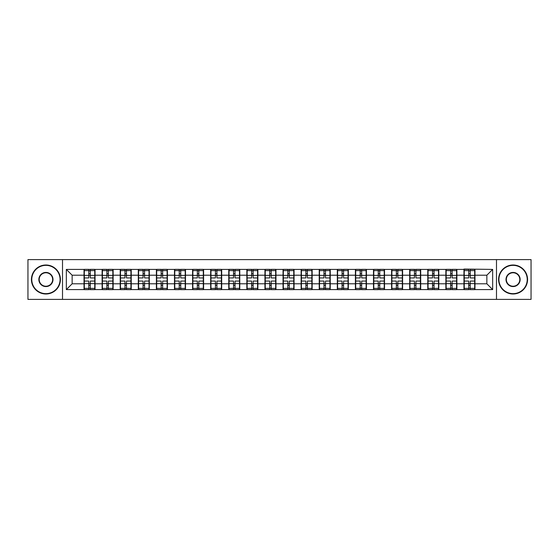 <?xml version="1.0" encoding="UTF-8"?>
<svg xmlns="http://www.w3.org/2000/svg" width="559" height="559" viewBox="0 0 559 559"><rect width="100%" height="100%" fill="white"/><g stroke="black" fill="none" stroke-linecap="round" stroke-linejoin="round"><path stroke-width="0.84" d="M496.49 299.386L531.05 299.386L531.05 259.614L496.49 259.614L496.49 299.386L62.51 299.386L62.51 259.614L27.95 259.614L27.95 299.386L62.51 299.386M496.49 259.614L62.51 259.614M486.861 283.79L486.861 275.21L474.975 275.21L474.975 283.79L486.861 283.79L492.661 289.59L492.661 269.41L463.956 269.061L463.956 275.21L456.885 275.21L456.885 283.79L463.956 283.79L463.956 275.21M492.661 289.59L66.339 289.59L66.339 269.41L84.025 269.41L84.025 275.21L72.139 275.21L72.139 283.79L84.025 283.79L84.025 275.21M463.956 269.41L84.025 269.41M463.956 283.79L463.956 289.59M456.885 283.79L456.885 289.59M456.885 269.41L456.885 275.21M438.794 283.79L445.865 283.79L445.865 275.21L438.794 275.21L438.794 289.59M445.865 283.79L445.865 289.59M445.865 269.41L445.865 275.21M438.794 269.41L438.794 275.21M420.696 283.79L427.775 283.79L427.775 275.21L420.696 275.21L420.696 289.59M427.775 283.79L427.775 289.59M427.775 269.41L427.775 275.21M420.696 269.41L420.696 275.21M402.606 283.79L409.684 283.79L409.684 275.21L402.606 275.21L402.606 289.59M409.684 283.79L409.684 289.59M409.684 269.41L409.684 275.21M402.606 269.41L402.606 275.21M384.515 283.79L391.586 283.79L391.586 275.21L384.515 275.21L384.515 289.59M391.586 283.79L391.586 289.59M391.586 269.41L391.586 275.21M384.515 269.41L384.515 275.21M366.424 283.79L373.496 283.79L373.496 275.21L366.424 275.21L366.424 289.59M373.496 283.79L373.496 289.59M373.496 269.41L373.496 275.21M366.424 269.41L366.424 275.21M348.334 283.79L355.405 283.79L355.405 275.21L348.334 275.21L348.334 289.59M355.405 283.79L355.405 289.59M355.405 269.41L355.405 275.21M348.334 269.41L348.334 275.21M330.236 283.79L337.315 283.79L337.315 275.21L330.236 275.21L330.236 289.59M337.315 283.79L337.315 289.59M337.315 269.41L337.315 275.21M330.236 269.41L330.236 275.21M312.146 283.79L319.224 283.79L319.224 275.21L312.146 275.21L312.146 289.59M319.224 283.79L319.224 289.59M319.224 269.41L319.224 275.21M312.146 269.41L312.146 275.21M294.055 283.79L301.126 283.79L301.126 275.21L294.055 275.21L294.055 289.59M301.126 283.79L301.126 289.59M301.126 269.41L301.126 275.21M294.055 269.41L294.055 275.21M275.964 283.79L283.036 283.79L283.036 275.21L275.964 275.21L275.964 289.59M283.036 283.79L283.036 289.59M283.036 269.41L283.036 275.21M275.964 269.41L275.964 275.21M257.874 283.79L264.945 283.79L264.945 275.21L257.874 275.21L257.874 289.59M264.945 283.79L264.945 289.59M264.945 269.41L264.945 275.21M257.874 269.41L257.874 275.21M239.776 283.79L246.854 283.79L246.854 275.21L239.776 275.21L239.776 289.59M246.854 283.79L246.854 289.59M246.854 269.41L246.854 275.21M239.776 269.41L239.776 275.21M221.685 283.79L228.764 283.79L228.764 275.21L221.685 275.21L221.685 289.59M228.764 283.79L228.764 289.59M228.764 269.41L228.764 275.21M221.685 269.41L221.685 275.21M203.595 283.79L210.666 283.79L210.666 275.21L203.595 275.21L203.595 289.59M210.666 283.79L210.666 289.59M210.666 269.41L210.666 275.21M203.595 269.41L203.595 275.21M185.504 283.79L192.576 283.79L192.576 275.21L185.504 275.21L185.504 289.59M192.576 283.79L192.576 289.59M192.576 269.41L192.576 275.21M185.504 269.41L185.504 275.21M167.414 283.79L174.485 283.79L174.485 275.21L167.414 275.21L167.414 289.59M174.485 283.79L174.485 289.59M174.485 269.41L174.485 275.21M167.414 269.41L167.414 275.21M149.316 283.79L156.394 283.79L156.394 275.21L149.316 275.21L149.316 289.59M156.394 283.79L156.394 289.59M156.394 269.41L156.394 275.21M149.316 269.41L149.316 275.21M131.225 283.79L138.304 283.79L138.304 275.21L131.225 275.21L131.225 289.59M138.304 283.79L138.304 289.59M138.304 269.41L138.304 275.21M131.225 269.41L131.225 275.21M113.135 283.79L120.206 283.79L120.206 275.21L113.135 275.21L113.135 289.59M120.206 283.79L120.206 289.59M120.206 269.41L120.206 275.21M113.135 269.41L113.135 275.21M95.044 283.79L102.115 283.79L102.115 275.21L95.044 275.21L95.044 289.59M102.115 283.79L102.115 289.59M102.115 269.41L102.115 275.21M95.044 269.41L95.044 275.21M84.025 283.79L84.025 289.59M72.139 283.79L66.339 289.59M66.339 269.41L72.139 275.21M474.975 283.79L474.975 289.59M474.975 269.41L474.975 275.21M492.661 269.41L486.861 275.21M94.75 281.065L94.75 289.646L90.285 289.646L90.285 281.065L94.75 281.065L94.75 269.354L90.285 269.354L90.285 270.626L94.75 270.626M84.311 275.391L88.776 275.391L88.776 269.354L84.311 269.354L84.311 281.065L88.776 281.065L88.776 289.646L84.311 289.646L84.311 288.374L88.776 288.374M88.776 273.707L90.285 273.707M90.285 270.801L88.776 270.801M88.776 275.398L90.285 275.398M88.776 275.391L88.776 277.935L84.311 277.935M84.311 270.626L88.776 270.626M88.776 283.602L90.285 283.602M88.776 288.199L90.285 288.199M88.776 285.293L90.285 285.293M84.311 281.065L84.311 288.374M90.285 288.374L94.75 288.374M90.285 270.626L90.285 277.935L94.75 277.935M112.841 281.065L112.841 289.646L108.376 289.646L108.376 281.065L112.841 281.065L112.841 269.354L108.376 269.354L108.376 270.626L112.841 270.626M102.409 275.391L106.874 275.391L106.874 269.354L102.409 269.354L102.409 281.065L106.874 281.065L106.874 289.646L102.409 289.646L102.409 288.374L106.874 288.374M106.874 273.707L108.376 273.707M108.376 270.801L106.874 270.801M106.874 275.398L108.376 275.398M106.874 275.391L106.874 277.935L102.409 277.935M102.409 270.626L106.874 270.626M106.874 283.602L108.376 283.602M106.874 288.199L108.376 288.199M106.874 285.293L108.376 285.293M102.409 281.065L102.409 288.374M108.376 288.374L112.841 288.374M108.376 270.626L108.376 277.935L112.841 277.935M130.939 281.065L130.939 289.646L126.474 289.646L126.474 281.065L130.939 281.065L130.939 269.354L126.474 269.354L126.474 270.626L130.939 270.626M120.499 275.391L124.964 275.391L124.964 269.354L120.499 269.354L120.499 281.065L124.964 281.065L124.964 289.646L120.499 289.646L120.499 288.374L124.964 288.374M124.964 273.707L126.474 273.707M126.474 270.801L124.964 270.801M124.964 275.398L126.474 275.398M124.964 275.391L124.964 277.935L120.499 277.935M120.499 270.626L124.964 270.626M124.964 283.602L126.474 283.602M124.964 288.199L126.474 288.199M124.964 285.293L126.474 285.293M120.499 281.065L120.499 288.374M126.474 288.374L130.939 288.374M126.474 270.626L126.474 277.935L130.939 277.935M149.029 281.065L149.029 289.646L144.564 289.646L144.564 281.065L149.029 281.065L149.029 269.354L144.564 269.354L144.564 270.626L149.029 270.626M138.59 275.391L143.055 275.391L143.055 269.354L138.59 269.354L138.59 281.065L143.055 281.065L143.055 289.646L138.59 289.646L138.59 288.374L143.055 288.374M143.055 273.707L144.564 273.707M144.564 270.801L143.055 270.801M143.055 275.398L144.564 275.398M143.055 275.391L143.055 277.935L138.59 277.935M138.59 270.626L143.055 270.626M143.055 283.602L144.564 283.602M143.055 288.199L144.564 288.199M143.055 285.293L144.564 285.293M138.59 281.065L138.59 288.374M144.564 288.374L149.029 288.374M144.564 270.626L144.564 277.935L149.029 277.935M167.12 281.065L167.12 289.646L162.655 289.646L162.655 281.065L167.12 281.065L167.12 269.354L162.655 269.354L162.655 270.626L167.12 270.626M156.681 275.391L161.146 275.391L161.146 269.354L156.681 269.354L156.681 281.065L161.146 281.065L161.146 289.646L156.681 289.646L156.681 288.374L161.146 288.374M161.146 273.707L162.655 273.707M162.655 270.801L161.146 270.801M161.146 275.398L162.655 275.398M161.146 275.391L161.146 277.935L156.681 277.935M156.681 270.626L161.146 270.626M161.146 283.602L162.655 283.602M161.146 288.199L162.655 288.199M161.146 285.293L162.655 285.293M156.681 281.065L156.681 288.374M162.655 288.374L167.12 288.374M162.655 270.626L162.655 277.935L167.12 277.935M185.211 281.065L185.211 289.646L180.746 289.646L180.746 281.065L185.211 281.065L185.211 269.354L180.746 269.354L180.746 270.626L185.211 270.626M174.771 275.391L179.236 275.391L179.236 269.354L174.771 269.354L174.771 281.065L179.236 281.065L179.236 289.646L174.771 289.646L174.771 288.374L179.236 288.374M179.236 273.707L180.746 273.707M180.746 270.801L179.236 270.801M179.236 275.398L180.746 275.398M179.236 275.391L179.236 277.935L174.771 277.935M174.771 270.626L179.236 270.626M179.236 283.602L180.746 283.602M179.236 288.199L180.746 288.199M179.236 285.293L180.746 285.293M174.771 281.065L174.771 288.374M180.746 288.374L185.211 288.374M180.746 270.626L180.746 277.935L185.211 277.935M45.929 293.65A14.15 14.15 0 0 0 60.079 279.5A14.15 14.15 0 0 0 45.929 265.35A14.15 14.15 0 0 0 31.779 279.5A14.15 14.15 0 0 0 45.929 293.65M45.929 265.001A14.499 14.499 0 0 1 60.421 279.5A14.499 14.499 0 0 1 45.929 293.999A14.499 14.499 0 0 1 31.43 279.5A14.499 14.499 0 0 1 45.929 265.001M45.929 286.571A7.071 7.071 0 0 1 38.85 279.5A7.071 7.071 0 0 1 45.929 272.429A7.071 7.071 0 0 1 53 279.5A7.071 7.071 0 0 1 45.929 286.571M45.929 272.771A6.729 6.729 0 0 0 39.2 279.5A6.729 6.729 0 0 0 45.929 286.229A6.729 6.729 0 0 0 52.651 279.5A6.729 6.729 0 0 0 45.929 272.771M513.071 293.65A14.15 14.15 0 0 0 527.221 279.5A14.15 14.15 0 0 0 513.071 265.35A14.15 14.15 0 0 0 498.921 279.5A14.15 14.15 0 0 0 513.071 293.65M513.071 265.001A14.499 14.499 0 0 1 527.57 279.5A14.499 14.499 0 0 1 513.071 293.999A14.499 14.499 0 0 1 498.579 279.5A14.499 14.499 0 0 1 513.071 265.001M513.071 286.571A7.071 7.071 0 0 1 506 279.5A7.071 7.071 0 0 1 513.071 272.429A7.071 7.071 0 0 1 520.149 279.5A7.071 7.071 0 0 1 513.071 286.571M513.071 272.771A6.729 6.729 0 0 0 506.349 279.5A6.729 6.729 0 0 0 513.071 286.229A6.729 6.729 0 0 0 519.8 279.5A6.729 6.729 0 0 0 513.071 272.771M203.301 281.065L203.301 289.646L198.836 289.646L198.836 281.065L203.301 281.065L203.301 269.354L198.836 269.354L198.836 270.626L203.301 270.626M192.869 275.391L197.334 275.391L197.334 269.354L192.869 269.354L192.869 281.065L197.334 281.065L197.334 289.646L192.869 289.646L192.869 288.374L197.334 288.374M197.334 273.707L198.836 273.707M198.836 270.801L197.334 270.801M197.334 275.398L198.836 275.398M197.334 275.391L197.334 277.935L192.869 277.935M192.869 270.626L197.334 270.626M197.334 283.602L198.836 283.602M197.334 288.199L198.836 288.199M197.334 285.293L198.836 285.293M192.869 281.065L192.869 288.374M198.836 288.374L203.301 288.374M198.836 270.626L198.836 277.935L203.301 277.935M221.399 281.065L221.399 289.646L216.934 289.646L216.934 281.065L221.399 281.065L221.399 269.354L216.934 269.354L216.934 270.626L221.399 270.626M210.96 275.391L215.425 275.391L215.425 269.354L210.96 269.354L210.96 281.065L215.425 281.065L215.425 289.646L210.96 289.646L210.96 288.374L215.425 288.374M215.425 273.707L216.934 273.707M216.934 270.801L215.425 270.801M215.425 275.398L216.934 275.398M215.425 275.391L215.425 277.935L210.96 277.935M210.96 270.626L215.425 270.626M215.425 283.602L216.934 283.602M215.425 288.199L216.934 288.199M215.425 285.293L216.934 285.293M210.96 281.065L210.96 288.374M216.934 288.374L221.399 288.374M216.934 270.626L216.934 277.935L221.399 277.935M239.49 281.065L239.49 289.646L235.025 289.646L235.025 281.065L239.49 281.065L239.49 269.354L235.025 269.354L235.025 270.626L239.49 270.626M229.05 275.391L233.515 275.391L233.515 269.354L229.05 269.354L229.05 281.065L233.515 281.065L233.515 289.646L229.05 289.646L229.05 288.374L233.515 288.374M233.515 273.707L235.025 273.707M235.025 270.801L233.515 270.801M233.515 275.398L235.025 275.398M233.515 275.391L233.515 277.935L229.05 277.935M229.05 270.626L233.515 270.626M233.515 283.602L235.025 283.602M233.515 288.199L235.025 288.199M233.515 285.293L235.025 285.293M229.05 281.065L229.05 288.374M235.025 288.374L239.49 288.374M235.025 270.626L235.025 277.935L239.49 277.935M257.58 281.065L257.58 289.646L253.115 289.646L253.115 281.065L257.58 281.065L257.58 269.354L253.115 269.354L253.115 270.626L257.58 270.626M247.141 275.391L251.606 275.391L251.606 269.354L247.141 269.354L247.141 281.065L251.606 281.065L251.606 289.646L247.141 289.646L247.141 288.374L251.606 288.374M251.606 273.707L253.115 273.707M253.115 270.801L251.606 270.801M251.606 275.398L253.115 275.398M251.606 275.391L251.606 277.935L247.141 277.935M247.141 270.626L251.606 270.626M251.606 283.602L253.115 283.602M251.606 288.199L253.115 288.199M251.606 285.293L253.115 285.293M247.141 281.065L247.141 288.374M253.115 288.374L257.58 288.374M253.115 270.626L253.115 277.935L257.58 277.935M275.671 281.065L275.671 289.646L271.206 289.646L271.206 281.065L275.671 281.065L275.671 269.354L271.206 269.354L271.206 270.626L275.671 270.626M265.239 275.391L269.704 275.391L269.704 269.354L265.239 269.354L265.239 281.065L269.704 281.065L269.704 289.646L265.239 289.646L265.239 288.374L269.704 288.374M269.704 273.707L271.206 273.707M271.206 270.801L269.704 270.801M269.704 275.398L271.206 275.398M269.704 275.391L269.704 277.935L265.239 277.935M265.239 270.626L269.704 270.626M269.704 283.602L271.206 283.602M269.704 288.199L271.206 288.199M269.704 285.293L271.206 285.293M265.239 281.065L265.239 288.374M271.206 288.374L275.671 288.374M271.206 270.626L271.206 277.935L275.671 277.935M293.761 281.065L293.761 289.646L289.296 289.646L289.296 281.065L293.761 281.065L293.761 269.354L289.296 269.354L289.296 270.626L293.761 270.626M283.329 275.391L287.794 275.391L287.794 269.354L283.329 269.354L283.329 281.065L287.794 281.065L287.794 289.646L283.329 289.646L283.329 288.374L287.794 288.374M287.794 273.707L289.296 273.707M289.296 270.801L287.794 270.801M287.794 275.398L289.296 275.398M287.794 275.391L287.794 277.935L283.329 277.935M283.329 270.626L287.794 270.626M287.794 283.602L289.296 283.602M287.794 288.199L289.296 288.199M287.794 285.293L289.296 285.293M283.329 281.065L283.329 288.374M289.296 288.374L293.761 288.374M289.296 270.626L289.296 277.935L293.761 277.935M311.859 281.065L311.859 289.646L307.394 289.646L307.394 281.065L311.859 281.065L311.859 269.354L307.394 269.354L307.394 270.626L311.859 270.626M301.42 275.391L305.885 275.391L305.885 269.354L301.42 269.354L301.42 281.065L305.885 281.065L305.885 289.646L301.42 289.646L301.42 288.374L305.885 288.374M305.885 273.707L307.394 273.707M307.394 270.801L305.885 270.801M305.885 275.398L307.394 275.398M305.885 275.391L305.885 277.935L301.42 277.935M301.42 270.626L305.885 270.626M305.885 283.602L307.394 283.602M305.885 288.199L307.394 288.199M305.885 285.293L307.394 285.293M301.42 281.065L301.42 288.374M307.394 288.374L311.859 288.374M307.394 270.626L307.394 277.935L311.859 277.935M329.95 281.065L329.95 289.646L325.485 289.646L325.485 281.065L329.95 281.065L329.95 269.354L325.485 269.354L325.485 270.626L329.95 270.626M319.51 275.391L323.975 275.391L323.975 269.354L319.51 269.354L319.51 281.065L323.975 281.065L323.975 289.646L319.51 289.646L319.51 288.374L323.975 288.374M323.975 273.707L325.485 273.707M325.485 270.801L323.975 270.801M323.975 275.398L325.485 275.398M323.975 275.391L323.975 277.935L319.51 277.935M319.51 270.626L323.975 270.626M323.975 283.602L325.485 283.602M323.975 288.199L325.485 288.199M323.975 285.293L325.485 285.293M319.51 281.065L319.51 288.374M325.485 288.374L329.95 288.374M325.485 270.626L325.485 277.935L329.95 277.935M348.04 281.065L348.04 289.646L343.575 289.646L343.575 281.065L348.04 281.065L348.04 269.354L343.575 269.354L343.575 270.626L348.04 270.626M337.601 275.391L342.066 275.391L342.066 269.354L337.601 269.354L337.601 281.065L342.066 281.065L342.066 289.646L337.601 289.646L337.601 288.374L342.066 288.374M342.066 273.707L343.575 273.707M343.575 270.801L342.066 270.801M342.066 275.398L343.575 275.398M342.066 275.391L342.066 277.935L337.601 277.935M337.601 270.626L342.066 270.626M342.066 283.602L343.575 283.602M342.066 288.199L343.575 288.199M342.066 285.293L343.575 285.293M337.601 281.065L337.601 288.374M343.575 288.374L348.04 288.374M343.575 270.626L343.575 277.935L348.04 277.935M366.131 281.065L366.131 289.646L361.666 289.646L361.666 281.065L366.131 281.065L366.131 269.354L361.666 269.354L361.666 270.626L366.131 270.626M355.699 275.391L360.164 275.391L360.164 269.354L355.699 269.354L355.699 281.065L360.164 281.065L360.164 289.646L355.699 289.646L355.699 288.374L360.164 288.374M360.164 273.707L361.666 273.707M361.666 270.801L360.164 270.801M360.164 275.398L361.666 275.398M360.164 275.391L360.164 277.935L355.699 277.935M355.699 270.626L360.164 270.626M360.164 283.602L361.666 283.602M360.164 288.199L361.666 288.199M360.164 285.293L361.666 285.293M355.699 281.065L355.699 288.374M361.666 288.374L366.131 288.374M361.666 270.626L361.666 277.935L366.131 277.935M384.229 281.065L384.229 289.646L379.764 289.646L379.764 281.065L384.229 281.065L384.229 269.354L379.764 269.354L379.764 270.626L384.229 270.626M373.789 275.391L378.254 275.391L378.254 269.354L373.789 269.354L373.789 281.065L378.254 281.065L378.254 289.646L373.789 289.646L373.789 288.374L378.254 288.374M378.254 273.707L379.764 273.707M379.764 270.801L378.254 270.801M378.254 275.398L379.764 275.398M378.254 275.391L378.254 277.935L373.789 277.935M373.789 270.626L378.254 270.626M378.254 283.602L379.764 283.602M378.254 288.199L379.764 288.199M378.254 285.293L379.764 285.293M373.789 281.065L373.789 288.374M379.764 288.374L384.229 288.374M379.764 270.626L379.764 277.935L384.229 277.935M402.319 281.065L402.319 289.646L397.854 289.646L397.854 281.065L402.319 281.065L402.319 269.354L397.854 269.354L397.854 270.626L402.319 270.626M391.88 275.391L396.345 275.391L396.345 269.354L391.88 269.354L391.88 281.065L396.345 281.065L396.345 289.646L391.88 289.646L391.88 288.374L396.345 288.374M396.345 273.707L397.854 273.707M397.854 270.801L396.345 270.801M396.345 275.398L397.854 275.398M396.345 275.391L396.345 277.935L391.88 277.935M391.88 270.626L396.345 270.626M396.345 283.602L397.854 283.602M396.345 288.199L397.854 288.199M396.345 285.293L397.854 285.293M391.88 281.065L391.88 288.374M397.854 288.374L402.319 288.374M397.854 270.626L397.854 277.935L402.319 277.935M420.41 281.065L420.41 289.646L415.945 289.646L415.945 281.065L420.41 281.065L420.41 269.354L415.945 269.354L415.945 270.626L420.41 270.626M409.971 275.391L414.436 275.391L414.436 269.354L409.971 269.354L409.971 281.065L414.436 281.065L414.436 289.646L409.971 289.646L409.971 288.374L414.436 288.374M414.436 273.707L415.945 273.707M415.945 270.801L414.436 270.801M414.436 275.398L415.945 275.398M414.436 275.391L414.436 277.935L409.971 277.935M409.971 270.626L414.436 270.626M414.436 283.602L415.945 283.602M414.436 288.199L415.945 288.199M414.436 285.293L415.945 285.293M409.971 281.065L409.971 288.374M415.945 288.374L420.41 288.374M415.945 270.626L415.945 277.935L420.41 277.935M438.501 281.065L438.501 289.646L434.036 289.646L434.036 281.065L438.501 281.065L438.501 269.354L434.036 269.354L434.036 270.626L438.501 270.626M428.061 275.391L432.526 275.391L432.526 269.354L428.061 269.354L428.061 281.065L432.526 281.065L432.526 289.646L428.061 289.646L428.061 288.374L432.526 288.374M432.526 273.707L434.036 273.707M434.036 270.801L432.526 270.801M432.526 275.398L434.036 275.398M432.526 275.391L432.526 277.935L428.061 277.935M428.061 270.626L432.526 270.626M432.526 283.602L434.036 283.602M432.526 288.199L434.036 288.199M432.526 285.293L434.036 285.293M428.061 281.065L428.061 288.374M434.036 288.374L438.501 288.374M434.036 270.626L434.036 277.935L438.501 277.935M456.591 281.065L456.591 289.646L452.126 289.646L452.126 281.065L456.591 281.065L456.591 269.354L452.126 269.354L452.126 270.626L456.591 270.626M446.159 275.391L450.624 275.391L450.624 269.354L446.159 269.354L446.159 281.065L450.624 281.065L450.624 289.646L446.159 289.646L446.159 288.374L450.624 288.374M450.624 273.707L452.126 273.707M452.126 270.801L450.624 270.801M450.624 275.398L452.126 275.398M450.624 275.391L450.624 277.935L446.159 277.935M446.159 270.626L450.624 270.626M450.624 283.602L452.126 283.602M450.624 288.199L452.126 288.199M450.624 285.293L452.126 285.293M446.159 281.065L446.159 288.374M452.126 288.374L456.591 288.374M452.126 270.626L452.126 277.935L456.591 277.935M474.689 281.065L474.689 289.646L470.224 289.646L470.224 281.065L474.689 281.065L474.689 269.354L470.224 269.354L470.224 270.626L474.689 270.626M464.249 275.391L468.715 275.391L468.715 269.354L464.249 269.354L464.249 281.065L468.715 281.065L468.715 289.646L464.249 289.646L464.249 288.374L468.715 288.374M468.715 273.707L470.224 273.707M470.224 270.801L468.715 270.801M468.715 275.398L470.224 275.398M468.715 275.391L468.715 277.935L464.249 277.935M464.249 270.626L468.715 270.626M468.715 283.602L470.224 283.602M468.715 288.199L470.224 288.199M468.715 285.293L470.224 285.293M464.249 281.065L464.249 288.374M470.224 288.374L474.689 288.374M470.224 270.626L470.224 277.935L474.689 277.935M84.311 283.609L88.776 283.609M90.285 283.609L94.75 283.609M90.285 275.391L94.75 275.391M102.409 283.609L106.874 283.609M108.376 283.609L112.841 283.609M108.376 275.391L112.841 275.391M120.499 283.609L124.964 283.609M126.474 283.609L130.939 283.609M126.474 275.391L130.939 275.391M138.59 283.609L143.055 283.609M144.564 283.609L149.029 283.609M144.564 275.391L149.029 275.391M156.681 283.609L161.146 283.609M162.655 283.609L167.12 283.609M162.655 275.391L167.12 275.391M174.771 283.609L179.236 283.609M180.746 283.609L185.211 283.609M180.746 275.391L185.211 275.391M192.869 283.609L197.334 283.609M198.836 283.609L203.301 283.609M198.836 275.391L203.301 275.391M210.96 283.609L215.425 283.609M216.934 283.609L221.399 283.609M216.934 275.391L221.399 275.391M229.05 283.609L233.515 283.609M235.025 283.609L239.49 283.609M235.025 275.391L239.49 275.391M247.141 283.609L251.606 283.609M253.115 283.609L257.58 283.609M253.115 275.391L257.58 275.391M265.239 283.609L269.704 283.609M271.206 283.609L275.671 283.609M271.206 275.391L275.671 275.391M283.329 283.609L287.794 283.609M289.296 283.609L293.761 283.609M289.296 275.391L293.761 275.391M301.42 283.609L305.885 283.609M307.394 283.609L311.859 283.609M307.394 275.391L311.859 275.391M319.51 283.609L323.975 283.609M325.485 283.609L329.95 283.609M325.485 275.391L329.95 275.391M337.601 283.609L342.066 283.609M343.575 283.609L348.04 283.609M343.575 275.391L348.04 275.391M355.699 283.609L360.164 283.609M361.666 283.609L366.131 283.609M361.666 275.391L366.131 275.391M373.789 283.609L378.254 283.609M379.764 283.609L384.229 283.609M379.764 275.391L384.229 275.391M391.88 283.609L396.345 283.609M397.854 283.609L402.319 283.609M397.854 275.391L402.319 275.391M409.971 283.609L414.436 283.609M415.945 283.609L420.41 283.609M415.945 275.391L420.41 275.391M428.061 283.609L432.526 283.609M434.036 283.609L438.501 283.609M434.036 275.391L438.501 275.391M446.159 283.609L450.624 283.609M452.126 283.609L456.591 283.609M452.126 275.391L456.591 275.391M464.249 283.609L468.715 283.609M470.224 283.609L474.689 283.609M470.224 275.391L474.689 275.391"/></g></svg>

